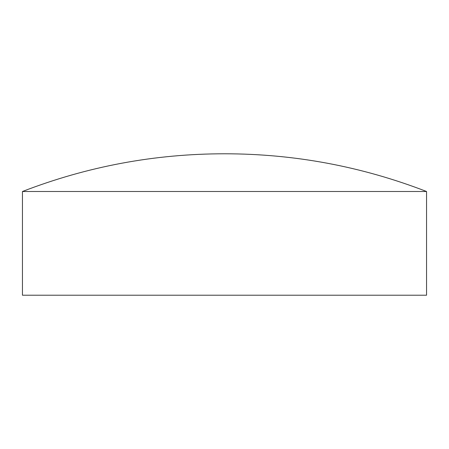 <?xml version="1.0" encoding="UTF-8"?>
<svg xmlns="http://www.w3.org/2000/svg" width="449" height="449" viewBox="0 0 449 449"><rect width="100%" height="100%" fill="white"/><g stroke="black" fill="none" stroke-linecap="round" stroke-linejoin="round"><path stroke-width="0.67" d="M224.5 191.499L426.55 191.499C361.54 166.383 294.19 153.811 224.5 153.782L223.798 153.782L224.5 153.782C154.81 153.811 87.46 166.383 22.45 191.499L224.5 191.499M22.45 191.499L22.45 295.218L426.55 295.218L426.55 191.499"/></g></svg>
